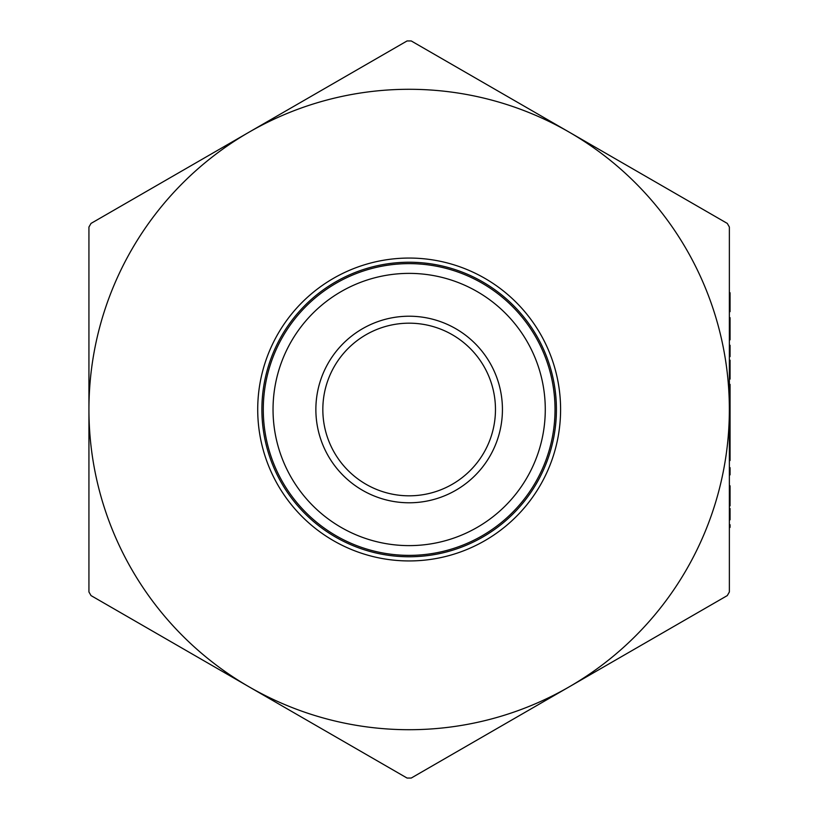 <?xml version="1.0" encoding="UTF-8"?>
<svg xmlns="http://www.w3.org/2000/svg" width="819" height="819" viewBox="0 0 819 819"><rect width="100%" height="100%" fill="white"/><g stroke="black" fill="none" stroke-linecap="round" stroke-linejoin="round"><path stroke-width="1.23" d="M729.371 527.375L729.371 524.733L730.067 524.733L730.067 527.375L729.371 527.375M729.371 519.819L729.371 508.486L730.067 508.486L730.067 519.819L729.371 519.819M729.371 505.845L729.371 485.821L730.067 485.821L730.067 505.845L729.371 505.845M730.067 472.215L730.067 474.866L729.371 474.866L729.371 467.68L730.067 467.68L730.067 472.215L729.371 472.215M730.067 438.216L730.067 460.503L729.371 460.503L729.371 438.216L730.067 438.216L730.067 404.207L729.371 404.207M729.371 370.587L730.067 370.587L730.067 367.936L729.371 367.936L729.371 360.196L730.067 360.196L730.067 362.837L729.371 362.837M729.371 356.603L729.371 345.27L730.067 345.27L730.067 356.603L729.371 356.603M729.371 320.331L729.371 317.69L730.067 317.69L730.067 320.331L729.371 320.331M730.067 339.762L729.371 340.356L730.067 339.762L730.067 320.331M730.067 297.553L730.067 311.65L729.371 311.65L729.371 297.553L730.067 297.553L730.067 292.752L729.371 292.752L729.371 295.403L730.067 295.403M729.371 405.159L729.371 395.208L730.067 395.208L730.067 393.253L729.371 393.253M729.371 409.5L729.371 591.963L727.282 595.587L569.256 686.813A320.219 320.219 0 0 0 569.256 132.187A320.219 320.219 0 0 0 249.048 132.187L407.063 40.95L411.24 40.95L727.282 223.413L729.371 227.037L729.371 409.5M730.067 376.443L730.067 379.084L729.371 379.084L729.371 376.443L730.067 376.443L729.371 376.136L729.371 370.567M730.067 424.232L729.371 424.232L729.371 418.192L730.067 418.192M411.24 778.05L407.063 778.05L91.022 595.587L88.933 591.963L88.933 409.5A320.219 320.219 0 0 0 569.256 686.813L411.24 778.05M88.933 227.037L91.022 223.413L249.048 132.187A320.219 320.219 0 0 0 88.933 409.5L88.933 227.037M556.418 409.5A147.266 147.266 0 0 0 335.524 281.961A147.266 147.266 0 0 0 335.524 537.039A147.266 147.266 0 0 0 556.418 409.5M322.829 409.5A86.323 86.323 0 0 1 452.313 334.746A86.323 86.323 0 0 1 452.313 484.254A86.323 86.323 0 0 1 322.829 409.5M315.868 409.5A93.284 93.284 0 0 0 455.794 490.284A93.284 93.284 0 0 0 455.794 328.716A93.284 93.284 0 0 0 315.868 409.5M545.28 409.5A136.128 136.128 0 0 1 341.093 527.385A136.128 136.128 0 0 1 341.093 291.615A136.128 136.128 0 0 1 545.28 409.5M555.026 409.5A145.874 145.874 0 0 0 336.22 283.169A145.874 145.874 0 0 0 336.22 535.831A145.874 145.874 0 0 0 555.026 409.5M730.067 367.936L730.067 363.247L729.371 363.247M730.067 376.136L730.067 370.567M730.067 393.253L730.067 384.377L729.371 384.377M730.067 405.159L730.067 395.208M730.067 308.374L729.371 308.374M730.067 363.411L729.371 363.411M730.067 386.077L729.371 386.077M730.067 390.612L729.371 390.612M730.067 420.833L729.371 420.833M730.067 426.883L729.371 426.883M730.067 450.337L729.371 450.337M730.067 440.479L729.371 440.479M560.595 409.5A151.443 151.443 0 0 0 333.435 278.347A151.443 151.443 0 0 0 333.435 540.653A151.443 151.443 0 0 0 560.595 409.5"/></g></svg>
